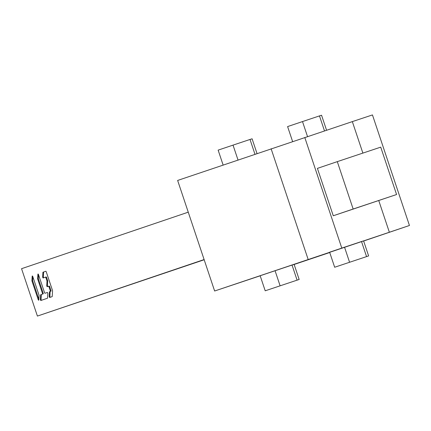 <?xml version="1.0" encoding="UTF-8"?>
<svg xmlns="http://www.w3.org/2000/svg" width="431" height="431" viewBox="0 0 431 431"><rect width="100%" height="100%" fill="white"/><g stroke="black" fill="none" stroke-linecap="round" stroke-linejoin="round"><path stroke-width="0.65" d="M380.724 147.143L337.295 161.636L353.151 209.024L396.579 194.526L380.724 147.143M204.111 259.554L37.405 316.074L21.55 268.691L188.255 212.171M353.151 209.024L333.265 215.764L317.41 168.381L337.295 161.636M32.007 281.147L38.214 299.653A0.684 0.275 -108.5 0 0 38.693 300.213A0.684 0.275 -108.5 0 0 38.812 299.96L39.059 295.526A0.684 0.275 -108.5 0 0 38.984 295.041L32.778 276.535A0.684 0.275 -108.5 0 0 32.303 275.975A0.684 0.275 -108.5 0 0 32.18 276.228L31.932 280.662A0.684 0.275 -108.5 0 0 32.007 281.147L32.697 280.915L38.849 299.265M38.488 274.574A0.684 0.275 -108.5 0 0 38.009 274.014A0.684 0.275 -108.5 0 0 37.89 274.267L37.642 278.701A0.684 0.275 -108.5 0 0 37.718 279.186L42.486 293.414A0.684 0.275 -108.5 0 1 42.448 294.152L40.74 294.739A0.684 0.275 -108.5 0 0 40.616 294.993L40.369 299.426A0.684 0.275 -108.5 0 0 40.546 300.154A0.684 0.275 -108.5 0 0 40.923 300.472L47.458 298.23A0.684 0.275 -108.5 0 0 47.577 297.977L47.825 293.543A0.684 0.275 -108.5 0 0 47.647 292.816A0.684 0.275 -108.5 0 0 47.27 292.493L45.039 293.258A0.684 0.275 -108.5 0 0 45.039 293.258A0.684 0.275 -108.5 0 1 44.565 292.697L38.488 274.574M46.995 281.206L47.685 280.98L47.432 285.414L46.742 285.64L46.995 281.206A0.684 0.275 -108.5 0 0 46.914 280.721L45.918 277.742A0.684 0.275 -108.5 0 0 45.438 277.181L43.213 277.947A0.684 0.275 -108.5 0 0 43.213 277.947A0.684 0.275 -108.5 0 1 42.836 277.629A0.684 0.275 -108.5 0 1 42.653 276.901L42.906 272.467L43.596 272.236L43.348 276.67A0.684 0.275 -108.5 0 0 43.504 277.359A0.684 0.275 -108.5 0 0 43.865 277.72M46.742 285.64A0.684 0.275 -108.5 0 0 46.925 286.367A0.684 0.275 -108.5 0 0 47.297 286.69L48.487 286.281A0.684 0.275 -108.5 0 1 48.967 286.841L50.276 290.736A0.684 0.275 -108.5 0 1 50.233 291.48L49.56 291.706A0.684 0.275 -108.5 0 0 49.441 291.959L49.193 296.393A0.684 0.275 -108.5 0 0 49.371 297.121A0.684 0.275 -108.5 0 0 49.748 297.444L52.129 296.625A0.684 0.275 -108.5 0 0 52.248 296.372L52.555 290.893A0.684 0.275 -108.5 0 0 52.48 290.408L46.252 271.832A0.684 0.275 -108.5 0 0 45.772 271.271L43.025 272.214A0.684 0.275 -108.5 0 0 42.906 272.467M37.405 316.074L204.181 259.758M396.579 194.526L333.265 215.764M352.337 121.607L372.454 114.926L409.45 225.488L214.633 291.006L177.637 180.444L352.337 121.607L362.875 153.102M238.009 159.976L233.036 145.123L218.134 150.128L223.118 165.025M254.958 154.228L250.018 139.455L233.036 145.123M257.021 153.528L252.092 138.798L250.018 139.455M214.633 291.006L260.184 275.802M294.141 264.467L329.737 252.518M363.64 241.021L409.45 225.488M292.046 265.07L294.12 264.413L299.157 279.466L265.205 290.801L260.168 275.743L275.07 270.738L292.046 265.07L297.083 280.123M361.512 241.522L363.586 240.859L368.624 255.917L334.666 267.247L329.629 252.194L344.531 247.184L361.512 241.522L366.549 256.574M265.205 290.801L299.157 279.466M275.07 270.738L280.107 285.791M308.111 259.311L271.115 148.749M304.782 137.478L341.772 248.04M389.333 232.169L378.757 200.571M334.666 267.247L368.624 255.917M344.531 247.184L349.568 262.242M292.611 141.551L287.601 126.579L302.503 121.569L307.518 136.562M302.503 121.569L319.479 115.901L324.495 130.9M319.479 115.901L321.553 115.244L326.563 130.21M32.831 276.697L32.621 280.43A0.684 0.275 -108.5 0 0 32.697 280.915M45.729 293.032L45.729 293.032A0.684 0.275 -108.5 0 0 45.734 293.032L47.308 292.487M42.448 294.152L41.43 294.508A0.684 0.275 -108.5 0 0 41.306 294.761L41.058 299.195A0.684 0.275 -108.5 0 0 41.22 299.884A0.684 0.275 -108.5 0 0 41.575 300.245M43.138 293.92A0.684 0.275 -108.5 0 0 43.181 293.182L42.486 293.414M38.542 274.736L38.332 278.469A0.684 0.275 -108.5 0 0 38.407 278.954L43.181 293.182M45.918 277.742L46.607 277.51A0.684 0.275 -108.5 0 0 46.128 276.95L45.438 277.181L46.128 276.95M45.81 271.266L43.714 271.983A0.684 0.275 -108.5 0 0 43.596 272.236M49.56 291.706L50.249 291.48A0.684 0.275 -108.5 0 0 50.131 291.733L49.883 296.167A0.684 0.275 -108.5 0 0 50.044 296.851A0.684 0.275 -108.5 0 0 50.4 297.218M50.923 291.248A0.684 0.275 -108.5 0 0 50.966 290.51L50.276 290.736M48.967 286.841L49.657 286.61L50.966 290.51M49.657 286.61A0.684 0.275 -108.5 0 0 49.182 286.049A0.684 0.275 -108.5 0 0 49.177 286.049L49.177 286.049M47.432 285.414A0.684 0.275 -108.5 0 0 47.593 286.098A0.684 0.275 -108.5 0 0 47.954 286.464M47.685 280.98A0.684 0.275 -108.5 0 0 47.604 280.489L46.914 280.721M46.607 277.51L47.604 280.489M38.838 299.443L38.214 299.653M32.621 280.43L31.932 280.662M32.18 276.228L32.551 276.104M37.89 274.267L38.257 274.143M41.058 299.195L40.369 299.426M40.616 294.993L41.306 294.761M41.43 294.508L40.74 294.739M37.718 279.186L38.407 278.954M38.332 278.469L37.642 278.701M43.348 276.67L42.653 276.901M43.714 271.983L43.025 272.214M49.883 296.167L49.193 296.393M49.441 291.959L50.131 291.733"/></g></svg>
